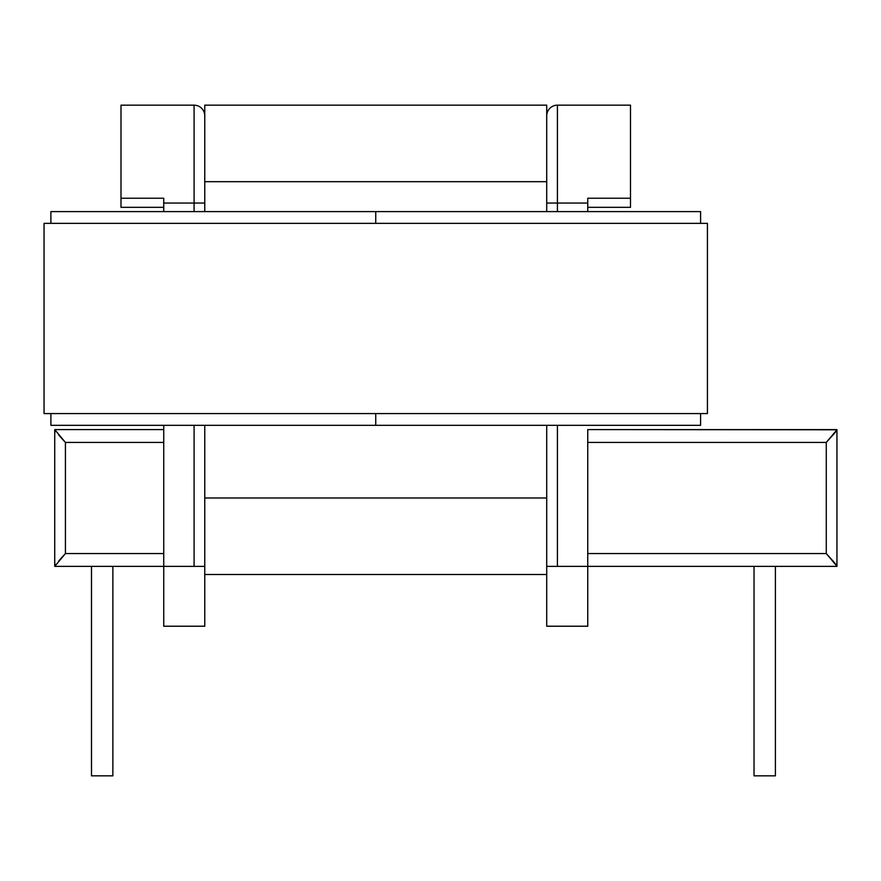 <?xml version="1.0" encoding="UTF-8"?>
<svg xmlns="http://www.w3.org/2000/svg" width="881" height="881" viewBox="0 0 881 881"><rect width="100%" height="100%" fill="white"/><g stroke="black" fill="none" stroke-linecap="round" stroke-linejoin="round"><path stroke-width="1.32" d="M546.716 127.58L546.716 105.169L204.766 105.169L204.766 181.684L546.716 181.684L546.716 105.169L204.766 105.169L204.766 127.58M204.766 497.985L546.716 497.985L204.766 497.985M546.716 181.684L204.766 181.684M204.766 574.5L546.716 574.5L204.766 574.5M375.747 211.605L375.747 223.356L375.747 211.605L50.889 211.605L50.889 223.356L50.889 211.605L375.747 211.605L375.747 223.356L375.747 211.605L700.593 211.605L700.593 223.356L700.593 211.605L375.747 211.605M375.747 413.574L375.747 425.325L375.747 413.574L375.747 425.325L50.889 425.325L50.889 413.574L50.889 425.325L375.747 425.325L375.747 413.574M700.593 413.574L700.593 425.325L700.593 413.574M375.747 425.325L700.593 425.325L375.747 425.325M707.432 223.356L707.432 413.574L707.432 223.356L44.05 223.356L44.05 413.574L44.05 223.356L707.432 223.356M44.05 413.574L707.432 413.574L44.05 413.574M204.766 566.384L54.732 566.384L54.732 429.598L163.734 429.598L163.734 425.325L163.734 429.598L54.732 429.598L65.425 442.427L163.734 442.427L163.734 553.554L65.425 553.554L65.425 442.427L163.734 442.427L163.734 429.598L163.734 553.554L65.425 553.554L54.732 566.384L163.734 566.384L163.734 553.554L163.734 566.384L204.766 566.384L204.766 626.226L163.734 626.226L163.734 566.384L163.734 626.226L204.766 626.226L204.766 425.325L204.766 566.384M836.95 566.384L546.716 566.384L546.716 425.325L546.716 566.384L557.409 566.384L557.409 425.325L557.409 566.384L587.748 566.384L587.748 626.226L546.716 626.226L546.716 566.384L546.716 626.226L587.748 626.226L587.748 566.384L836.95 566.384M204.766 122.492L204.766 211.605L204.766 203.059L194.084 203.059L194.084 211.605L194.084 105.169A10.682 10.682 0 0 1 204.766 115.863A10.682 10.682 0 0 0 194.084 105.169L120.994 105.169L194.084 105.169L194.084 203.059L204.766 203.059L204.766 115.863M120.994 207.332L120.994 105.169L120.994 207.332L163.734 207.332L120.994 207.332M630.499 207.332L587.748 207.332L630.499 207.332L630.499 198.236L630.499 207.332M587.748 429.598L836.95 429.598L836.95 566.197L826.268 553.554L587.748 553.554L587.748 442.427L826.268 442.427L826.268 553.554L587.748 553.554L587.748 566.384L587.748 442.427L826.268 442.427L836.95 429.785L587.748 429.598L587.748 442.427L587.748 429.598M546.716 115.863L546.716 203.059L557.409 203.059L557.409 105.169L630.499 105.169L557.409 105.169A10.682 10.682 0 0 0 546.716 115.863A10.682 10.682 0 0 1 557.409 105.169L557.409 211.605L557.409 203.059L546.716 203.059L546.716 211.605L546.716 122.492M630.499 105.169L630.499 198.236L587.748 198.236L587.748 211.605L587.748 198.236L630.499 198.236L630.499 105.169M194.084 425.325L194.084 566.384L194.084 425.325M163.734 211.605L163.734 203.059L194.084 203.059L163.734 203.059L163.734 198.236L120.994 198.236L163.734 198.236L163.734 211.605M557.409 203.059L587.748 203.059L557.409 203.059M58.542 434.796L61.846 438.496L58.542 434.796M54.732 429.785L55.877 431.646L54.732 429.785L54.732 566.197L55.877 564.336L54.732 566.197M58.542 561.186L61.846 557.486L58.542 561.186M835.805 431.646L833.151 434.796L835.805 431.646M835.805 564.336L833.151 561.186L835.805 564.336M836.95 566.197L836.95 429.785M833.151 434.796L826.268 442.427L826.268 553.554L833.151 561.186M61.846 557.486L65.425 553.554L65.425 442.427L61.846 438.496M775.401 775.831L775.401 566.384L775.401 775.831L754.026 775.831L754.026 566.384L754.026 775.831L775.401 775.831M112.867 775.831L112.867 566.384L112.867 775.831L91.492 775.831L91.492 566.384L91.492 775.831L112.867 775.831"/></g></svg>
